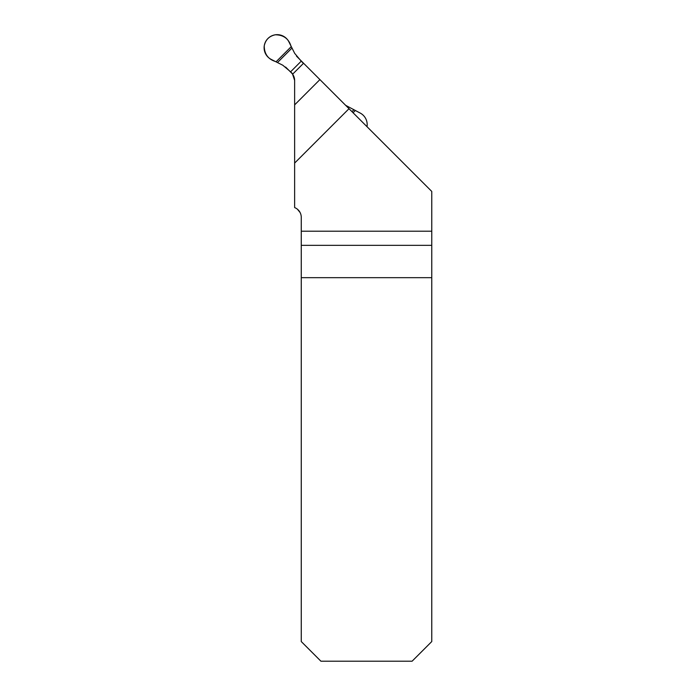 <?xml version="1.0" encoding="UTF-8"?>
<svg xmlns="http://www.w3.org/2000/svg" width="696" height="696" viewBox="0 0 696 696"><rect width="100%" height="100%" fill="white"/><g stroke="black" fill="none" stroke-linecap="round" stroke-linejoin="round"><path stroke-width="1.04" d="M285.621 67.06L291.563 73.01A10.475 10.475 0 0 1 294.634 80.414L294.634 207.582A10.475 10.475 0 0 1 301.264 217.326L301.264 231.211L431.764 231.211L431.764 191.435L349.018 108.698L294.634 163.081M296.505 56.176L349.018 108.698M303.569 63.249L292.598 74.211L294.634 80.414M431.764 245.34L301.264 245.34L301.264 641.555L320.908 661.2L412.11 661.2L431.764 641.555L431.764 231.211M301.264 245.34L301.264 231.211M301.264 277.678L431.764 277.678M297.505 209.287L300.115 212.558M294.634 104.879L319.916 79.588M303.439 63.371L301.238 61.17L290.606 71.801L292.816 74.002M290.606 71.801L282.811 65.241L271.666 59.639A13.102 13.102 135 0 1 267.943 38.498A13.102 13.102 135 0 1 289.084 42.23L294.686 53.366L301.238 61.17M367.018 126.698A13.102 13.102 135 0 0 359.623 112.769L345.668 105.34M291.172 46.71L276.147 61.727C268.273 59.473 264.297 54.184 264.236 45.866C265.524 39.768 269.213 36.079 275.303 34.8C283.62 34.861 288.91 38.828 291.172 46.71L276.147 61.727M291.885 48.154L277.591 62.449M353.69 109.959L351.985 111.664M355.134 110.673L353.063 112.743"/></g></svg>
